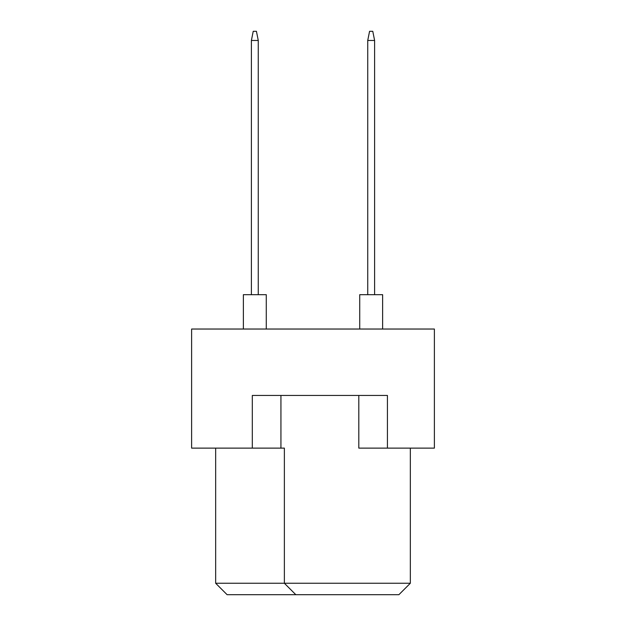 <?xml version="1.0" encoding="UTF-8"?>
<svg xmlns="http://www.w3.org/2000/svg" width="626" height="626" viewBox="0 0 626 626"><rect width="100%" height="100%" fill="white"/><g stroke="black" fill="none" stroke-linecap="round" stroke-linejoin="round"><path stroke-width="0.94" d="M252.309 448.122L252.309 395.452L387.431 395.452L387.431 448.122L434.381 448.122L434.381 329.033L191.619 329.033L191.619 448.122L284.368 448.122L284.368 583.252L410.335 583.252L410.335 448.122M358.808 395.452L358.808 448.122L387.431 448.122M215.665 448.122L215.665 583.252L284.368 583.252L295.824 594.7L227.113 594.7L215.665 583.252M280.933 395.452L280.933 448.122M410.335 583.252L398.887 594.7L295.824 594.7M359.723 329.033L359.723 294.682L382.627 294.682L382.627 329.033M367.736 294.682L367.736 40.463L374.606 40.463L372.775 31.3L369.567 31.3L367.736 40.463M374.606 294.682L374.606 40.463M243.373 329.033L243.373 294.682L266.277 294.682L266.277 329.033M251.394 294.682L251.394 40.463L258.264 40.463L256.433 31.3L253.225 31.3L251.394 40.463M258.264 294.682L258.264 40.463"/></g></svg>
